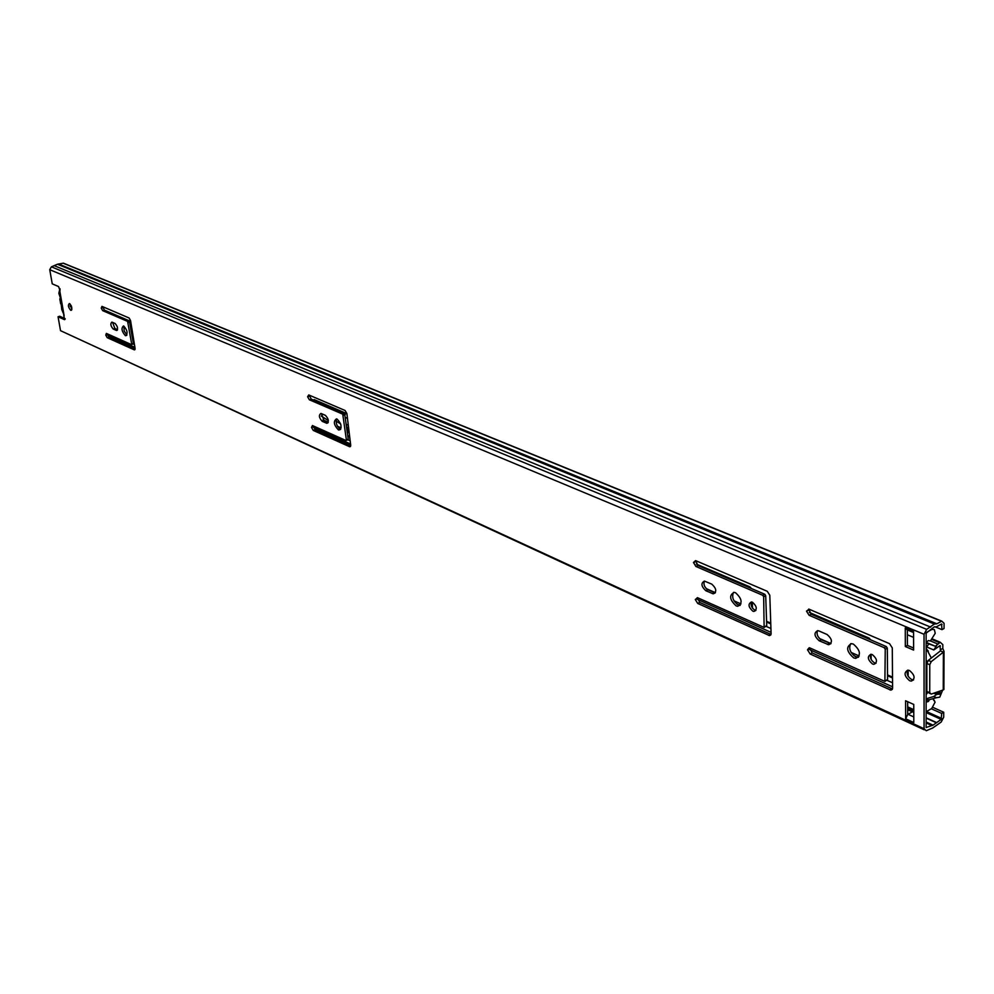 <?xml version="1.0" encoding="UTF-8"?>
<svg xmlns="http://www.w3.org/2000/svg" width="994" height="994" viewBox="0 0 994 994"><rect width="100%" height="100%" fill="white"/><g stroke="black" fill="none" stroke-linecap="round" stroke-linejoin="round"><path stroke-width="1.49" d="M71.866 309.407L70.052 303.94M70.711 310.277C68.226 307.345 67.778 305.096 69.369 303.53L69.543 303.592C72.028 306.525 72.475 308.774 70.897 310.339L70.711 310.277M126.909 334.99L124.163 330.965L123.89 326.119M125.331 335.612C121.69 331.375 121.069 328.157 123.48 325.97L123.765 326.057C127.406 330.281 128.04 333.499 125.629 335.711L125.331 335.612M340.619 429.309L340.209 429.159C336.717 426.314 335.537 422.897 336.643 418.896M338.37 429.868C333.773 424.923 333.152 421.257 336.519 418.872L337.041 419.033C341.638 423.966 342.259 427.631 338.917 430.042L338.37 429.868M740.232 605.259L738.144 604.849C733.1 601.208 731.559 597.046 733.547 592.362M736.119 605.868C729.559 599.742 728.913 595.244 734.168 592.374L735.585 592.759C742.145 598.848 742.816 603.346 737.623 606.278L736.119 605.868M913.585 679.933L911.66 679.548C907.696 676.914 906.354 673.783 907.646 670.142M909.585 680.704C904.192 676.007 903.658 672.491 907.944 670.142L909.547 670.528C914.927 675.187 915.499 678.703 911.249 681.101L909.585 680.704M858.481 657.208L855.697 656.748C850.181 652.909 848.516 648.548 850.678 643.69M853.635 657.866C846.49 651.48 845.782 646.746 851.51 643.652L853.411 644.124C860.555 650.449 861.301 655.195 855.635 658.363L853.635 657.866M753.862 611.447L755.9 610.415L754.844 610.142C751.601 607.918 750.47 605.184 751.439 601.954L752.483 602.227C756.981 606.377 757.44 609.446 753.862 611.447L752.818 611.161C748.308 606.999 747.861 603.93 751.464 601.954M876.074 663.197L874.521 662.849C870.968 660.488 869.738 657.63 870.831 654.263M872.459 663.98C867.551 659.643 867.066 656.4 870.992 654.276L872.347 654.611C877.255 658.923 877.764 662.153 873.875 664.327L872.459 663.98M65.418 264.131L63.417 263.174L57.441 264.242L51.415 266.827L49.737 269.685L52.247 283.849L58.571 286.558L60.038 290.683M63.765 315.11L64.511 319.658L58.062 316.763L60.522 330.667L924.072 728.701L924.035 634.284L926.656 629.364L934.397 624.046L936.857 623.797L941.765 621.138L944.076 623.313L944.051 628.506L941.989 629.649L934.894 626.729M131.63 344.483L133.37 343.415L129.319 320.838L104.37 310.103L102.867 306.761M135.109 348.894L108.88 337.115L107.389 333.847M117.54 329.648L114.919 328.492L112.546 322.379M346.334 440.342L348.235 439.149L344.595 413.479L311.184 399.091L309.407 395.214M350.708 445.71L315.086 429.719L313.321 425.917M328.157 422.45L324.106 420.661L321.373 413.603M713.27 593.853L705.839 590.734C701.192 586.348 700.733 583.13 704.435 581.08L711.816 584.149C716.488 588.523 716.972 591.753 713.27 593.853L715.295 592.846L707.865 589.753C704.473 587.379 703.305 584.484 704.386 581.08M764.597 627.177L766.734 625.648L765.703 595.729L764.771 594.263L697.925 565.499L695.601 560.604L767.269 591.293L769.803 595.257L771.096 633.625L769.53 635.601L697.726 603.433L695.34 599.643L697.44 597.655L764.125 627.425L763.653 596.748L762.721 595.294L695.899 566.468L693.489 562.467L695.601 560.604M771.009 634.445L699.726 602.439L697.415 597.642M830.959 643.652L821.292 639.726C817.577 637.204 816.322 634.172 817.528 630.631M885.418 681.101L887.58 679.498L887.319 648.113L886.3 646.56L811.191 614.242L808.706 609.061M892.475 688.941L812.16 652.934L809.663 647.852M913.61 648.026L907.423 645.404L907.36 630.01L905.261 627.947L913.561 631.414L913.61 650.076L905.335 646.547L905.261 627.947M905.671 718.786L905.584 700.77L913.759 704.46L913.809 722.526L905.671 718.786L907.708 714.524L907.659 701.702M933.006 707.43L943.728 712.251L941.691 713.431L941.169 719.395L933.055 725.16L926.122 727.496L926.135 633.141L934.186 626.928L936.323 626.866L941.542 624.008L941.989 629.649M65.169 318.701L59.702 316.241L58.062 316.763M101.251 308.128L101.96 306.376L129.096 317.993L130.562 320.577L135.06 348.285L134.414 349.9L107.203 337.674L105.786 335.152L106.37 333.4L131.382 344.57L131.668 343.986L127.605 321.397L102.68 310.65L101.251 308.128L102.941 307.581M112.086 322.18L115.155 323.522C117.777 326.566 118.224 328.877 116.509 330.48L113.229 329.051C110.62 326.007 110.172 323.696 111.875 322.106L112.086 322.18M307.618 396.817L308.724 394.929L345.092 410.497L346.894 413.541L350.683 445.026L349.726 446.778L313.272 430.414L311.532 427.457L312.427 425.544L346.024 440.528L346.384 439.87L342.744 414.175L309.345 399.774L307.618 396.817L309.457 396.146M321.286 413.566L325.398 415.355C328.703 418.909 329.151 421.555 326.765 423.295L322.267 421.357C318.987 417.815 318.54 415.169 320.925 413.442L321.286 413.566M819.006 630.979L827.145 634.532C832.239 639.092 832.761 642.497 828.723 644.746L819.23 640.807C814.173 636.235 813.664 632.843 817.727 630.643L819.006 630.979M808.979 609.16L889.531 643.652L892.289 647.889L892.587 688.134L890.897 690.159L810.122 654.015L807.526 649.765L809.153 647.765L809.961 647.964L884.896 681.399L885.244 649.256L884.225 647.69L809.141 615.311L806.532 611.26L808.979 609.16M913.784 712.363L912.467 711.766L913.772 711.17M912.467 711.766L907.733 714.512M943.728 712.251L943.704 717.246L941.156 722.054L932.732 727.981L926.246 730.727L924.072 728.701M931.303 708.759L941.691 713.431M924.246 729.807L60.522 330.667M64.163 266.268L64.312 267.063M59.516 264.354L936.857 623.797M54.658 265.833L930.744 627.139M905.335 646.547L907.423 645.404M61.206 304.462L61.727 309.32L63.666 314.104M62.324 306.425L61.665 305.394M61.044 304.127L60.212 298.138M60.1 289.366L58.932 293.429L60.733 297.392M60.684 303.853L59.802 298.846M60.348 297.964L60.125 298.859M315.235 400.831L315.135 400.023M349.043 431.309L347.179 430.489M341.128 427.83L337.426 426.202M328.256 422.152L323.062 419.866M859.201 655.99L851.137 652.437M831.021 643.578L819.516 638.508M740.965 603.917L734.032 600.861M715.444 592.673L706.274 588.634M697.589 565.325L697.552 564.381M740.083 605.421L736.554 603.867M696.347 564.083L749.985 586.907L751.514 588.56M752.284 602.153L752.508 608.154M809.278 612.416L868.93 638.024L870.62 639.801M871.079 654.276L871.142 659.457M857.462 657.233L853.908 655.655M349.229 432.912L347.378 432.092M340.718 429.159L339.178 428.476M313.358 400.035L314.166 399.6L346.918 413.678M908.118 670.155L908.143 676.231M929.179 700.074L928.384 701.491L926.122 700.472M926.122 711.741L931.701 708.523L935.093 702.124L933.316 699.366M928.135 651.828L928.135 650.896L926.135 650.213M926.135 648.436L928.011 650.908L926.135 650.126M926.135 642.497L928.421 640.558L930.421 640.968L935.23 633.315L934.36 629.587L931.527 629.351M928.384 701.491L926.122 702.112M926.122 694.57L927.539 692.83M926.135 651.145L927.129 650.585M926.346 632.457L931.8 629.475M926.122 693.663L927.116 693.104M926.135 659.867L927.104 662.128M926.843 691.302L926.122 692.296M931.341 658.016L927.452 650.71M926.135 666.241L926.843 668.912M926.843 683.959L926.122 685.997M926.135 648.262L928.222 651.977L928.222 650.908M816.484 616.516L816.086 615.323M813.577 614.242L813.527 615.249M821.852 618.827L821.765 617.759M869.564 638.421L869.514 639.328M926.122 698.794L933.751 696.508L936.522 697.701L928.632 699.875L926.843 699.117M940.287 690.942L939.765 694.011L936.634 694.483L933.751 696.508M942.66 690.109L939.765 697.142L936.522 697.701M926.135 642.944L935.366 646.262L940.262 642.261L942.834 644.684L942.809 648.448L940.423 649.79L940.411 650.908M926.135 646.759L926.743 647.019L928.657 644.013M936.634 645.566L933.826 649.964L939.976 645.591L940.448 650.884L943.381 652.114L944.027 651.405L942.809 648.448M933.826 649.964L926.743 647.019M843.446 627.077L843.459 628.121M852.044 631.811L852.032 630.768M845.869 629.152L845.857 628.109M943.94 688.631L943.244 689.911L931.167 694.11L929.738 692.694L929.763 664.725L931.204 661.669L943.381 652.114L943.244 689.911M929.899 693.539L926.843 691.414L926.843 663.47L928.284 660.414L940.448 650.884M328.355 420.561L321.248 416.051M346.856 427.78L348.223 430.949M336.084 421.121L340.669 423.941M347.465 418.3L345.626 417.604M346.819 427.457L348.496 426.824M346.434 424.301L348.335 425.469M65.008 319.409L64.374 319.608M64.113 315.632L59.789 291.006M49.737 269.685L924.035 634.284M913.784 712.114L912.716 711.642M913.797 716.935L908.044 714.301M941.281 624.145L942.001 624.443M926.122 712.574L941.169 719.395M926.47 711.542L941.678 718.426M907.684 709.405L912.654 711.667M926.122 717.805L936.099 722.352M907.684 709.704L912.355 711.828M926.122 718.103L935.901 722.563M926.122 722.812L931.366 725.21M926.122 722.936L931.154 725.235M63.206 263.224L941.504 621.262M51.415 266.827L926.656 629.364M806.532 611.037L808.582 609.981M806.532 611.26L808.594 610.192M809.141 615.311L811.191 614.242M884.225 647.69L886.3 646.56M885.244 649.256L887.319 648.113M885.517 680.641L887.58 679.498M807.526 649.765L809.576 648.684M807.538 649.977L809.576 648.896M810.122 654.015L812.16 652.934M889.891 689.923L891.953 688.767M827.368 644.398L829.418 643.304M819.23 640.807L821.292 639.726M693.489 562.467L695.514 561.498M693.501 562.679L695.527 561.709M695.899 566.468L697.925 565.499M762.721 595.294L764.771 594.263M763.653 596.748L765.703 595.729M764.709 626.692L766.734 625.648M695.34 599.432L697.341 598.45M695.34 599.643L697.353 598.661M697.726 603.433L699.726 602.439M768.784 635.414L770.81 634.358M712.251 593.567L714.276 592.573M705.839 590.734L707.865 589.753M326.38 423.171L328.119 422.512M322.267 421.357L324.106 420.661M307.593 396.643L309.432 395.972M309.345 399.774L311.184 399.091M342.744 414.175L344.595 413.479M343.402 415.306L345.266 414.597M346.384 439.87L348.235 439.149M311.52 427.283L313.346 426.588M311.532 427.457L313.358 426.761M313.272 430.414L315.086 429.719M349.466 446.704L350.571 446.269M116.298 330.406L117.379 330.045M113.229 329.051L114.919 328.492M101.226 307.978L102.916 307.432M102.68 310.65L104.37 310.103M127.605 321.397L129.319 320.838M128.151 322.354L129.854 321.795M131.668 343.986L133.37 343.415M105.762 335.003L107.439 334.444M105.786 335.152L107.464 334.593M107.203 337.674L108.88 337.115M134.277 349.851L134.96 349.627M60 296.734L60.236 297.554M70.089 305.68L71.059 305.369M71.431 306.202L70.301 306.562M61.752 305.879L61.715 306.5M133.184 344.023L134.463 344.583M347.925 439.82L350.186 440.827M766.138 626.382L770.922 628.519M886.921 680.269L892.55 682.779M107.588 335.14L134.911 347.378M313.483 427.383L350.559 443.995M697.465 599.407L771.046 632.37M809.688 649.678L892.575 686.817M132.947 340.818L133.917 341.24M347.875 436.204L349.726 437.025M766.61 622.058L770.76 623.897M887.555 675.734L892.513 677.933M132.861 340.259L133.83 340.693M347.801 435.571L349.652 436.391M766.585 621.287L770.735 623.126M887.543 674.926L892.5 677.125M907.671 706.871L913.772 709.641M907.385 634.781L913.573 637.378M314.39 400.47L315.148 400.197M934.248 700.397L933.515 700.062M927.887 650.859L926.135 648.548M935.404 692.632L939.156 694.284M935.553 692.582L939.342 694.259M930.483 640.944L937.976 644.087M932.136 639.589L939.492 642.658M937.615 691.874L940.287 693.042M939.728 645.727L940.436 646.013M936.112 692.396L939.765 694.011M932.384 639.266L939.926 642.41M931.204 661.669L928.284 660.414M929.763 664.725L926.843 663.47M929.738 692.694L926.843 691.414M907.696 713.555L908.615 713.978M926.122 721.992L933.055 725.16M926.122 722.886L931.204 725.21M63.417 263.174L941.765 621.138M57.441 264.242L934.397 624.046M873.875 664.327L875.938 663.197M890.897 690.159L892.289 689.376M855.635 658.363L857.698 657.245M828.723 644.746L830.773 643.652M911.249 681.101L913.324 679.933M769.53 635.601L770.797 634.942M737.623 606.278L739.648 605.259M338.917 430.042L340.544 429.42M326.765 423.295L327.921 422.86M346.285 440.429L347.875 439.808M349.726 446.778L350.435 446.505M125.629 335.711L126.673 335.363M116.509 330.48L117.255 330.232M131.593 344.533L133.134 344.011M70.897 310.339L71.556 310.128M913.561 632.532L907.447 629.972M63.79 314.8L59.578 290.782M58.87 293.392L59.988 296.771M58.845 293.267L59.913 288.595M61.665 309.296L63.691 314.191M61.653 309.171L61.628 306.177M907.684 707.852L913.772 710.623M933.49 699.938L934.372 700.335M933.751 693.203L936.634 694.483M935.503 692.607L939.293 694.272M926.222 642.422L935.366 646.262M932.534 639.03L940.262 642.261M943.878 689.563L944.027 651.405"/></g></svg>
